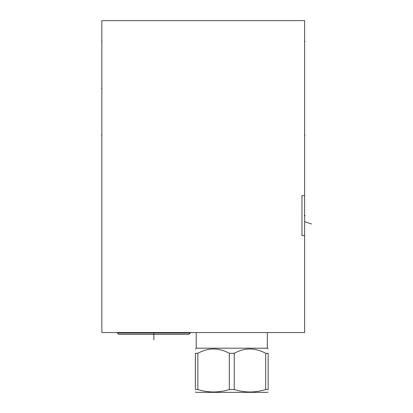 <?xml version="1.0" encoding="UTF-8"?>
<svg xmlns="http://www.w3.org/2000/svg" width="413" height="413" viewBox="0 0 413 413"><rect width="100%" height="100%" fill="white"/><g stroke="black" fill="none" stroke-linecap="round" stroke-linejoin="round"><path stroke-width="0.62" d="M304.634 195.643L304.634 20.65L101.856 20.65L101.856 332.548L304.634 332.548L304.634 235.57L301.97 235.57L301.97 195.643L304.634 195.643L304.634 235.57M301.97 195.643L301.97 235.57M196.216 332.548L196.216 348.185L267.33 348.185L268.161 349.016M265.698 353.301L265.698 389.516L268.161 389.516C268.161 392.799 268.161 392.799 268.161 389.516C268.161 392.799 268.161 392.799 268.161 389.516L268.161 353.301C268.161 347.565 268.161 347.565 268.161 353.301C268.161 347.565 268.161 347.565 268.161 353.301L265.698 353.301C255.213 347.565 244.723 347.565 234.238 353.301L229.313 353.301C218.823 347.565 208.338 347.565 197.848 353.301L197.848 389.516L195.385 389.516C195.385 392.799 195.385 392.799 195.385 389.516C195.385 392.799 195.385 392.799 195.385 389.516L195.385 353.301L197.848 353.301M195.385 353.301C195.385 347.565 195.385 347.565 195.385 353.301C195.385 347.565 195.385 347.565 195.385 353.301M229.313 353.301L229.313 389.516C218.823 392.799 208.338 392.799 197.848 389.516M234.238 353.301L234.238 389.516L229.313 389.516M265.698 389.516C255.213 392.799 244.723 392.799 234.238 389.516M268.161 391.989L267.536 392.35L196.01 392.35L195.385 391.989M117.452 333.048L190.228 333.048L188.896 334.38L118.784 334.38L117.452 333.048L117.452 332.548M190.228 333.048L190.228 332.548M153.843 339.899L153.843 332.997M304.634 215.607L305.083 215.607L304.634 215.607M304.185 215.607L305.083 215.607L304.185 215.607M311.588 223.985L305.083 221.843M304.634 41.445L305.083 41.445L304.634 41.445M304.634 135.015L305.083 135.015L304.634 135.015M101.856 41.445L101.412 41.445L101.856 41.445M101.856 135.015L101.412 135.015L101.856 135.015M101.856 88.268L101.412 88.268L101.856 88.268M267.33 332.548L267.33 348.185M196.216 348.185L195.385 349.016"/></g></svg>

